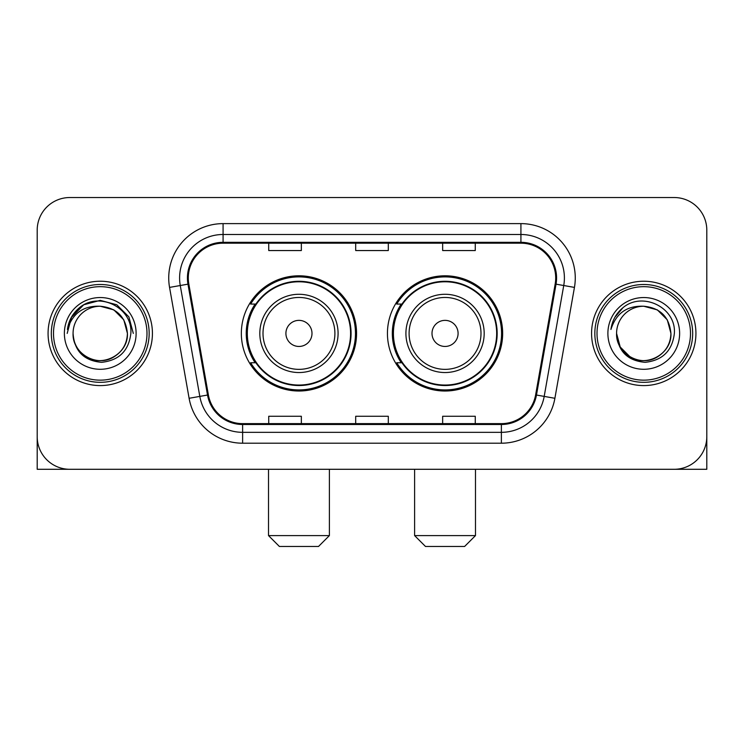 <?xml version="1.0" encoding="UTF-8"?>
<svg xmlns="http://www.w3.org/2000/svg" width="744" height="744" viewBox="0 0 744 744"><rect width="100%" height="100%" fill="white"/><g stroke="black" fill="none" stroke-linecap="round" stroke-linejoin="round"><path stroke-width="1.12" d="M387.438 333.414A57.614 57.614 0 0 0 445.052 391.019A57.614 57.614 0 0 0 502.656 333.414A57.614 57.614 0 0 0 445.052 275.801A57.614 57.614 0 0 0 387.438 333.414M241.344 333.414A57.614 57.614 0 0 0 298.949 391.019A57.614 57.614 0 0 0 356.562 333.414A57.614 57.614 0 0 0 298.949 275.801A57.614 57.614 0 0 0 241.344 333.414M255.155 362.756A52.722 52.722 0 0 1 255.155 304.064M401.249 362.756A52.722 52.722 0 0 1 401.249 304.064M37.2 230.147L37.2 436.682A32.606 32.606 0 0 0 69.806 469.287L674.194 469.287A32.606 32.606 0 0 0 706.8 436.682L706.8 230.147A32.606 32.606 0 0 0 674.194 197.532L69.806 197.532A32.606 32.606 0 0 0 37.2 230.147L37.2 436.682M48.072 333.414A52.173 52.173 0 0 0 100.245 385.587A52.173 52.173 0 0 0 152.427 333.414A52.173 52.173 0 0 0 100.245 281.232A52.173 52.173 0 0 0 48.072 333.414A52.173 52.173 0 0 0 100.245 385.587A52.173 52.173 0 0 0 152.427 333.414A52.173 52.173 0 0 0 100.245 281.232A52.173 52.173 0 0 0 48.072 333.414M591.573 333.414A52.173 52.173 0 0 0 643.755 385.587A52.173 52.173 0 0 0 695.928 333.414A52.173 52.173 0 0 0 643.755 281.232A52.173 52.173 0 0 0 591.573 333.414A52.173 52.173 0 0 0 643.755 385.587A52.173 52.173 0 0 0 695.928 333.414A52.173 52.173 0 0 0 643.755 281.232A52.173 52.173 0 0 0 591.573 333.414M188.297 277.977A34.782 34.782 0 0 1 223.079 243.186L520.921 243.186A34.782 34.782 0 0 1 555.173 284.013L535.624 394.887A34.782 34.782 0 0 1 501.372 423.634L242.628 423.634A34.782 34.782 0 0 1 208.376 394.887L188.827 284.013A34.782 34.782 0 0 1 188.297 277.977M187.423 277.977A35.656 35.656 0 0 0 187.962 284.162L207.52 395.036A35.656 35.656 0 0 0 242.628 424.499L501.372 424.499A35.656 35.656 0 0 0 536.48 395.036L556.038 284.162A35.656 35.656 0 0 0 520.921 242.321L223.079 242.321A35.656 35.656 0 0 0 187.423 277.977M169.558 287.407A54.349 54.349 0 0 1 223.079 223.619L520.921 223.619A54.349 54.349 0 0 1 574.442 287.407L554.894 398.291A54.349 54.349 0 0 1 501.372 443.201L242.628 443.201A54.349 54.349 0 0 1 189.106 398.291L169.558 287.407L180.262 285.519A43.477 43.477 0 0 1 223.079 234.49L520.921 234.49A43.477 43.477 0 0 1 563.738 285.519L544.189 396.403A43.477 43.477 0 0 1 501.372 432.329L242.628 432.329A43.477 43.477 0 0 1 199.811 396.403L180.262 285.519A43.477 43.477 0 0 1 179.602 277.977M674.194 197.532L69.806 197.532M69.806 469.287L674.194 469.287M580.711 469.287L706.8 469.287L706.8 230.147M536.48 395.036L544.189 396.403L563.738 285.519L574.442 287.407M355.697 243.186L355.697 250.551L388.303 250.551L388.303 243.186M268.733 243.186L268.733 250.551L301.348 250.551L301.348 243.186M442.652 243.186L442.652 250.551L475.267 250.551L475.267 243.186M388.303 423.634L388.303 416.268L355.697 416.268L355.697 423.634M301.348 423.634L301.348 416.268L268.733 416.268L268.733 423.634M475.267 423.634L475.267 416.268L442.652 416.268L442.652 423.634M37.2 425.81L37.2 469.287L163.289 469.287M146.987 333.414A46.742 46.742 0 0 0 100.245 286.673A46.742 46.742 0 0 0 53.503 333.414A46.742 46.742 0 0 0 100.245 380.156A46.742 46.742 0 0 0 146.987 333.414M149.163 333.414A48.918 48.918 0 0 0 100.245 284.496A48.918 48.918 0 0 0 51.327 333.414A48.918 48.918 0 0 0 100.245 382.323A48.918 48.918 0 0 0 149.163 333.414M127.419 333.414C125.81 316.907 116.752 307.849 100.245 306.24L113.832 309.876L123.783 319.827L127.419 333.414L123.783 319.827L113.832 309.876L100.245 306.24L113.832 309.876L123.783 319.827L127.419 333.414L123.783 319.827L113.832 309.876L100.245 306.24L113.832 309.876L123.783 319.827L127.419 333.414L123.783 319.827L113.832 309.876L100.245 306.24L113.832 309.876L123.783 319.827L127.419 333.414C128.349 353.502 103.593 367.796 86.657 356.943C77.971 351.503 73.442 343.663 73.07 333.414C74.372 351.131 83.886 360.766 101.621 362.328C119.031 360.449 128.777 350.805 130.851 333.414C132.869 307.532 98.952 291.071 79.413 307.746C72.596 313.447 68.597 320.683 67.425 329.453C72.549 313.271 83.495 305.533 100.245 306.24L113.832 309.876L123.783 319.827L127.419 333.414C128.349 353.502 103.593 367.796 86.657 356.943C77.971 351.503 73.442 343.663 73.07 333.414C72.149 353.502 96.897 367.796 113.832 356.943C122.528 351.503 127.057 343.663 127.419 333.414C127.057 343.663 122.528 351.503 113.832 356.943C96.897 367.796 72.149 353.502 73.07 333.414C73.442 343.663 77.971 351.503 86.657 356.943C103.593 367.796 128.349 353.502 127.419 333.414C128.349 353.502 103.593 367.796 86.657 356.943C77.971 351.503 73.442 343.663 73.07 333.414C73.442 343.663 77.971 351.503 86.657 356.943C103.593 367.796 128.349 353.502 127.419 333.414C127.057 343.663 122.528 351.503 113.832 356.943C96.897 367.796 72.149 353.502 73.07 333.414C72.149 353.502 96.897 367.796 113.832 356.943C122.528 351.503 127.057 343.663 127.419 333.414C127.057 343.663 122.528 351.503 113.832 356.943C96.897 367.796 72.149 353.502 73.07 333.414C73.442 343.663 77.971 351.503 86.657 356.943C103.593 367.796 128.349 353.502 127.419 333.414C127.057 343.663 122.528 351.503 113.832 356.943C96.897 367.796 72.149 353.502 73.07 333.414C73.442 343.663 77.971 351.503 86.657 356.943C103.593 367.796 128.349 353.502 127.419 333.414C128.349 353.502 103.593 367.796 86.657 356.943C77.971 351.503 73.442 343.663 73.07 333.414A27.175 27.175 0 0 1 100.245 306.24L113.832 309.876L123.783 319.827L127.419 333.414C128.507 354.507 101.389 368.513 84.835 355.799M64.375 333.414A35.87 35.87 0 0 0 100.245 369.284A35.87 35.87 0 0 0 136.115 333.414A35.87 35.87 0 0 0 100.245 297.544A35.87 35.87 0 0 0 64.375 333.414M79.403 307.756L71.387 317.288M71.154 317.707L83.719 304.78L100.245 300.353L116.78 304.78L128.879 316.879L133.306 333.414L128.879 316.879L116.78 304.78L100.245 300.353L83.719 304.78L71.619 316.879L67.183 333.414M70.894 318.209L71.61 316.898L70.894 318.209M318.516 546.468L279.391 546.468L268.519 535.596L329.387 535.596L318.516 546.468M311.996 333.414A13.048 13.048 0 0 0 298.949 320.366A13.048 13.048 0 0 0 285.91 333.414A13.048 13.048 0 0 0 298.949 346.453A13.048 13.048 0 0 0 311.996 333.414M338.083 333.414A39.134 39.134 0 0 0 298.949 294.28A39.134 39.134 0 0 0 259.823 333.414A39.134 39.134 0 0 0 298.949 372.539A39.134 39.134 0 0 0 338.083 333.414A39.134 39.134 0 0 1 298.949 372.539A39.134 39.134 0 0 1 259.823 333.414M350.582 333.414A51.634 51.634 0 0 0 298.949 281.781A51.634 51.634 0 0 0 247.324 333.414A51.634 51.634 0 0 0 298.949 385.048A51.634 51.634 0 0 0 350.582 333.414M355.474 333.414A56.525 56.525 0 0 1 250.644 362.756L255.88 362.756A52.117 52.117 0 0 0 333.433 372.493A52.117 52.117 0 0 0 333.433 294.326A52.117 52.117 0 0 0 255.88 304.064L250.644 304.064A56.525 56.525 0 0 1 355.474 333.414M464.609 546.468L425.484 546.468L414.613 535.596L475.481 535.596L464.609 546.468M458.09 333.414A13.048 13.048 0 0 0 445.052 320.366A13.048 13.048 0 0 0 432.004 333.414A13.048 13.048 0 0 0 445.052 346.453A13.048 13.048 0 0 0 458.09 333.414M484.177 333.414A39.134 39.134 0 0 0 445.052 294.28A39.134 39.134 0 0 0 405.917 333.414A39.134 39.134 0 0 0 445.052 372.539A39.134 39.134 0 0 0 484.177 333.414A39.134 39.134 0 0 1 445.052 372.539A39.134 39.134 0 0 1 405.917 333.414M496.676 333.414A51.634 51.634 0 0 0 445.052 281.781A51.634 51.634 0 0 0 393.418 333.414A51.634 51.634 0 0 0 445.052 385.048A51.634 51.634 0 0 0 496.676 333.414M501.568 333.414A56.525 56.525 0 0 1 396.738 362.756L401.974 362.756A52.117 52.117 0 0 0 479.527 372.493A52.117 52.117 0 0 0 479.527 294.326A52.117 52.117 0 0 0 401.974 304.064L396.738 304.064A56.525 56.525 0 0 1 501.568 333.414M690.497 333.414A46.742 46.742 0 0 0 643.755 286.673A46.742 46.742 0 0 0 597.014 333.414A46.742 46.742 0 0 0 643.755 380.156A46.742 46.742 0 0 0 690.497 333.414M692.673 333.414A48.918 48.918 0 0 0 643.755 284.496A48.918 48.918 0 0 0 594.837 333.414A48.918 48.918 0 0 0 643.755 382.323A48.918 48.918 0 0 0 692.673 333.414M643.755 306.24C660.254 307.849 669.312 316.907 670.93 333.414C670.558 343.663 666.029 351.503 657.343 356.943C640.407 367.796 615.651 353.502 616.581 333.414A27.175 27.175 0 0 1 643.755 306.24L657.343 309.876L667.284 319.827L670.93 333.414L667.284 319.827L657.343 309.876L643.755 306.24L657.343 309.876L667.284 319.827L670.93 333.414L667.284 319.827L657.343 309.876L643.755 306.24L657.343 309.876L667.284 319.827L670.93 333.414L667.284 319.827L657.343 309.876L643.755 306.24L657.343 309.876L667.284 319.827L670.93 333.414L667.284 319.827L657.343 309.876L643.755 306.24L657.343 309.876L667.284 319.827L670.93 333.414C671.851 353.502 647.103 367.796 630.168 356.943C621.473 351.503 616.943 343.663 616.581 333.414C617.883 351.131 627.397 360.766 645.132 362.328C662.541 360.449 672.278 350.805 674.362 333.414C676.38 307.532 642.463 291.071 622.914 307.746C616.097 313.447 612.107 320.683 610.936 329.453C616.06 313.271 626.997 305.533 643.755 306.24L657.343 309.876L667.284 319.827L670.93 333.414C671.851 353.502 647.103 367.796 630.168 356.943C621.473 351.503 616.943 343.663 616.581 333.414C615.651 353.502 640.407 367.796 657.343 356.943C666.029 351.503 670.558 343.663 670.93 333.414C670.558 343.663 666.029 351.503 657.343 356.943C640.407 367.796 615.651 353.502 616.581 333.414C616.943 343.663 621.473 351.503 630.168 356.943C647.103 367.796 671.851 353.502 670.93 333.414C671.851 353.502 647.103 367.796 630.168 356.943C621.473 351.503 616.943 343.663 616.581 333.414L620.217 347.002L630.168 356.943M628.345 355.799C644.89 368.513 672.018 354.507 670.93 333.414C670.558 343.663 666.029 351.503 657.343 356.943C640.407 367.796 615.651 353.502 616.581 333.414C616.943 343.663 621.473 351.503 630.168 356.943C647.103 367.796 671.851 353.502 670.93 333.414C670.558 343.663 666.029 351.503 657.343 356.943C640.407 367.796 615.651 353.502 616.581 333.414C616.943 343.663 621.473 351.503 630.168 356.943C647.103 367.796 671.851 353.502 670.93 333.414C671.851 353.502 647.103 367.796 630.168 356.943C621.473 351.503 616.943 343.663 616.581 333.414M607.885 333.414A35.87 35.87 0 0 0 643.755 369.284A35.87 35.87 0 0 0 679.625 333.414A35.87 35.87 0 0 0 643.755 297.544A35.87 35.87 0 0 0 607.885 333.414M622.905 307.756L614.897 317.288M614.395 318.209L615.121 316.898L614.395 318.209M520.921 223.619L520.921 242.321M180.262 285.519L187.962 284.162M242.628 443.201L242.628 424.499M501.372 424.499L501.372 443.201M189.106 398.291L207.52 395.036M556.038 284.162L563.738 285.519M223.079 223.619L223.079 242.321M544.189 396.403L554.894 398.291M334.902 333.414A35.944 35.944 0 0 0 298.949 297.461A35.944 35.944 0 0 0 263.004 333.414A35.944 35.944 0 0 0 298.949 369.359A35.944 35.944 0 0 0 334.902 333.414M480.996 333.414A35.944 35.944 0 0 0 445.052 297.461A35.944 35.944 0 0 0 409.098 333.414A35.944 35.944 0 0 0 445.052 369.359A35.944 35.944 0 0 0 480.996 333.414M329.387 469.287L329.387 535.596M268.519 469.287L268.519 535.596M475.481 469.287L475.481 535.596M414.613 469.287L414.613 535.596"/></g></svg>
